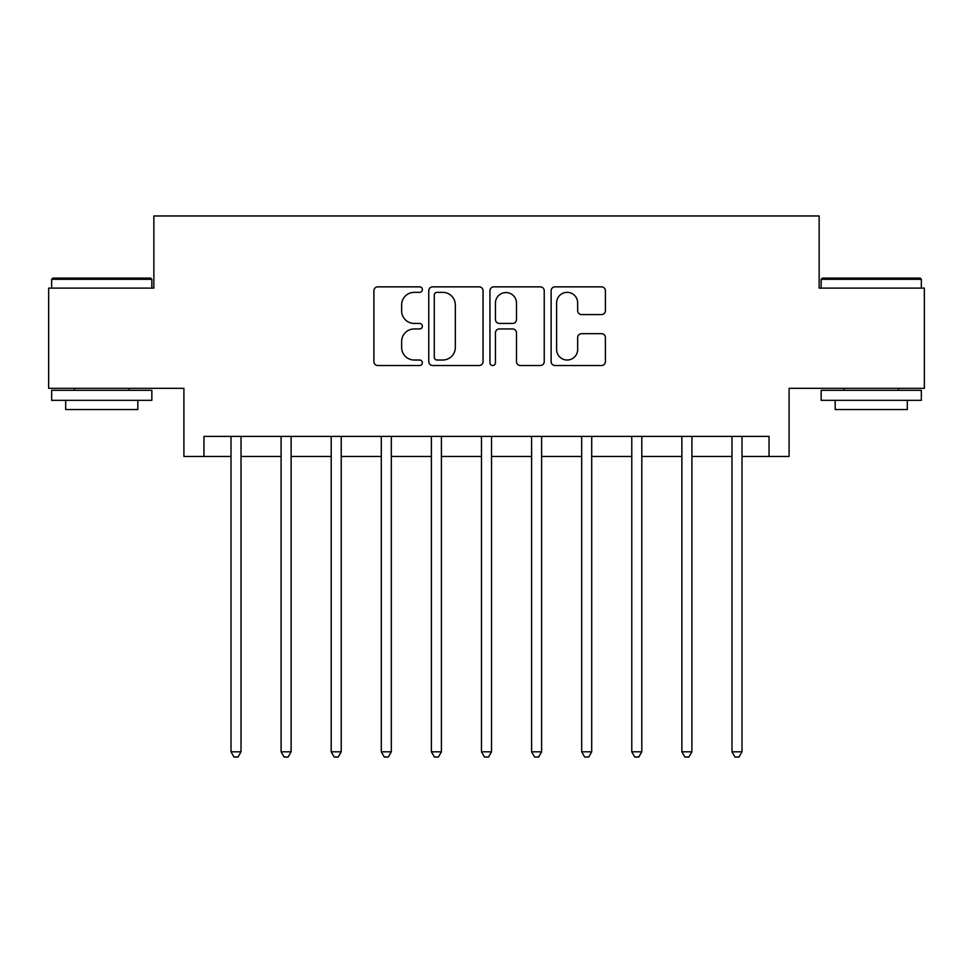 <?xml version="1.0" encoding="UTF-8"?>
<svg xmlns="http://www.w3.org/2000/svg" width="973" height="973" viewBox="0 0 973 973"><rect width="100%" height="100%" fill="white"/><g stroke="black" fill="none" stroke-linecap="round" stroke-linejoin="round"><path stroke-width="1.46" d="M422.379 289.601A2.749 2.749 0 0 0 419.618 286.853L377.828 286.853A3.928 3.928 0 0 0 373.887 290.781L373.887 361.591A3.928 3.928 0 0 0 377.828 365.532L419.618 365.532A2.749 2.749 0 0 0 422.379 362.771A2.749 2.749 0 0 0 419.618 360.022L414.218 360.022A12.588 12.588 0 0 1 401.63 347.434L401.63 341.535A12.588 12.588 0 0 1 414.218 328.947L419.618 328.947A2.749 2.749 0 0 0 422.379 326.186A2.749 2.749 0 0 0 419.618 323.437L414.218 323.437A12.588 12.588 0 0 1 401.63 310.849L401.63 304.95A12.588 12.588 0 0 1 414.218 292.362L419.618 292.362A2.749 2.749 0 0 0 422.379 289.601M601.472 314.583A3.928 3.928 0 0 0 605.401 310.655L605.401 290.781A3.928 3.928 0 0 0 601.472 286.853L555.048 286.853A3.928 3.928 0 0 0 551.119 290.781L551.119 361.591A3.928 3.928 0 0 0 555.048 365.532L601.472 365.532A3.928 3.928 0 0 0 605.401 361.591L605.401 337.595A3.928 3.928 0 0 0 601.472 333.666L581.599 333.666A3.928 3.928 0 0 0 577.67 337.595L577.67 349.502A10.521 10.521 0 0 1 567.15 360.022A10.521 10.521 0 0 1 556.617 349.502L556.617 302.883A10.521 10.521 0 0 1 567.15 292.362A10.521 10.521 0 0 1 577.67 302.883L577.67 310.655A3.928 3.928 0 0 0 581.599 314.583L601.472 314.583M203.953 456.446L203.953 436.403L769.047 436.403L769.047 456.446L789.091 456.446L789.091 388.312L924.35 388.312L924.35 288.117L819.144 288.117L819.144 215.97L153.856 215.97L153.856 288.117L48.65 288.117L48.65 388.312L183.909 388.312L183.909 456.446L231.002 456.446M483.058 290.781A3.928 3.928 0 0 0 479.13 286.853L432.705 286.853A3.928 3.928 0 0 0 428.765 290.781L428.765 361.591A3.928 3.928 0 0 0 432.705 365.532L479.13 365.532A3.928 3.928 0 0 0 483.058 361.591L483.058 290.781M493.87 286.853L540.295 286.853A3.928 3.928 0 0 1 544.235 290.781L544.235 361.591A3.928 3.928 0 0 1 540.295 365.532L520.433 365.532A3.928 3.928 0 0 1 516.493 361.591L516.493 332.875A3.928 3.928 0 0 0 512.564 328.947L499.38 328.947A3.928 3.928 0 0 0 495.452 332.875L495.452 362.771A2.749 2.749 0 0 1 492.691 365.532A2.749 2.749 0 0 1 489.942 362.771L489.942 290.781A3.928 3.928 0 0 1 493.87 286.853M241.024 456.446L281.1 456.446M291.122 456.446L331.197 456.446M341.219 456.446L381.294 456.446M391.316 456.446L431.392 456.446M441.414 456.446L481.489 456.446M491.511 456.446L531.586 456.446M541.608 456.446L581.684 456.446M591.706 456.446L631.781 456.446M641.803 456.446L681.878 456.446M691.9 456.446L731.976 456.446M741.998 456.446L769.047 456.446M437.035 292.362A2.749 2.749 0 0 0 434.274 295.111L434.274 357.261A2.749 2.749 0 0 0 437.035 360.022L442.739 360.022A12.588 12.588 0 0 0 455.328 347.434L455.328 304.95A12.588 12.588 0 0 0 442.739 292.362L437.035 292.362M516.493 303.077A10.521 10.521 0 0 0 505.972 292.557A10.521 10.521 0 0 0 495.452 303.077L495.452 319.497A3.928 3.928 0 0 0 499.38 323.437L512.564 323.437A3.928 3.928 0 0 0 516.493 319.497L516.493 303.077M241.523 436.403L241.316 436.913A4.014 4.014 0 0 0 241.024 438.409L241.024 751.813L231.002 751.813L231.002 438.409A4.014 4.014 0 0 0 230.71 436.913L230.516 436.403M241.024 751.813L238.02 757.03L234.007 757.03L231.002 751.813M291.62 436.403L291.413 436.913A4.014 4.014 0 0 0 291.122 438.409L291.122 751.813L281.1 751.813L281.1 438.409A4.014 4.014 0 0 0 280.808 436.913L280.613 436.403M291.122 751.813L288.117 757.03L284.104 757.03L281.1 751.813M341.718 436.403L341.511 436.913A4.014 4.014 0 0 0 341.219 438.409L341.219 751.813L331.197 751.813L331.197 438.409A4.014 4.014 0 0 0 330.905 436.913L330.711 436.403M341.219 751.813L338.215 757.03L334.201 757.03L331.197 751.813M391.815 436.403L391.608 436.913A4.014 4.014 0 0 0 391.316 438.409L391.316 751.813L381.294 751.813L381.294 438.409A4.014 4.014 0 0 0 381.002 436.913L380.796 436.403M391.316 751.813L388.312 757.03L384.299 757.03L381.294 751.813M441.912 436.403L441.706 436.913A4.014 4.014 0 0 0 441.414 438.409L441.414 751.813L431.392 751.813L431.392 438.409A4.014 4.014 0 0 0 431.1 436.913L430.893 436.403M441.414 751.813L438.409 757.03L434.396 757.03L431.392 751.813M52.858 278.096L150.645 278.096L151.849 279.3L51.654 279.3L52.858 278.096M101.751 400.329L51.654 400.329L51.654 390.319L151.849 390.319L151.849 400.329L101.751 400.329M137.825 400.329L137.825 409.548L65.678 409.548L65.678 400.329M822.355 278.096L920.142 278.096L921.346 279.3L821.151 279.3L822.355 278.096M871.249 400.329L821.151 400.329L821.151 390.319L921.346 390.319L921.346 400.329L871.249 400.329M907.322 400.329L907.322 409.548L835.175 409.548L835.175 400.329M492.01 436.403L491.803 436.913A4.014 4.014 0 0 0 491.511 438.409L491.511 751.813L481.489 751.813L481.489 438.409A4.014 4.014 0 0 0 481.197 436.913L480.99 436.403M491.511 751.813L488.507 757.03L484.493 757.03L481.489 751.813M542.107 436.403L541.9 436.913A4.014 4.014 0 0 0 541.608 438.409L541.608 751.813L531.586 751.813L531.586 438.409A4.014 4.014 0 0 0 531.294 436.913L531.088 436.403M541.608 751.813L538.604 757.03L534.591 757.03L531.586 751.813M592.204 436.403L591.998 436.913A4.014 4.014 0 0 0 591.706 438.409L591.706 751.813L581.684 751.813L581.684 438.409A4.014 4.014 0 0 0 581.392 436.913L581.185 436.403M591.706 751.813L588.701 757.03L584.688 757.03L581.684 751.813M642.289 436.403L642.095 436.913A4.014 4.014 0 0 0 641.803 438.409L641.803 751.813L631.781 751.813L631.781 438.409A4.014 4.014 0 0 0 631.489 436.913L631.282 436.403M641.803 751.813L638.799 757.03L634.785 757.03L631.781 751.813M692.387 436.403L692.192 436.913A4.014 4.014 0 0 0 691.9 438.409L691.9 751.813L681.878 751.813L681.878 438.409A4.014 4.014 0 0 0 681.587 436.913L681.38 436.403M691.9 751.813L688.896 757.03L684.883 757.03L681.878 751.813M742.484 436.403L742.29 436.913A4.014 4.014 0 0 0 741.998 438.409L741.998 751.813L731.976 751.813L731.976 438.409A4.014 4.014 0 0 0 731.684 436.913L731.477 436.403M741.998 751.813L738.994 757.03L734.98 757.03L731.976 751.813M51.654 288.117L51.654 279.3M74.495 390.319L74.495 388.312M129.008 390.319L129.008 388.312M151.849 288.117L151.849 279.3M821.151 288.117L821.151 279.3M843.992 390.319L843.992 388.312M898.505 390.319L898.505 388.312M921.346 288.117L921.346 279.3"/></g></svg>
